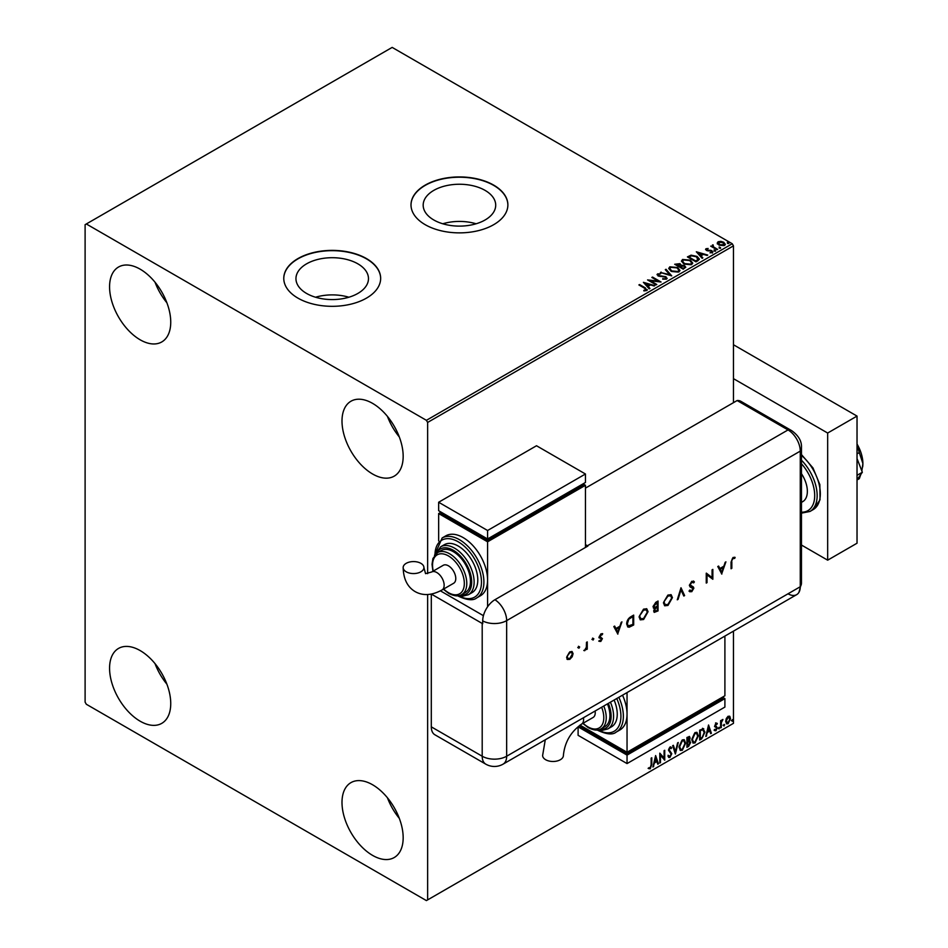 <?xml version="1.0" encoding="UTF-8"?>
<svg xmlns="http://www.w3.org/2000/svg" width="948" height="948" viewBox="0 0 948 948"><rect width="100%" height="100%" fill="white"/><g stroke="black" fill="none" stroke-linecap="round" stroke-linejoin="round"><path stroke-width="1.42" d="M485.08 190.382A36.261 20.939 0 0 0 445.56 185.844A36.261 20.939 0 0 0 423.175 205.183A36.261 20.939 0 0 0 433.805 219.983A36.261 20.939 0 0 0 473.325 224.522A36.261 20.939 0 0 0 495.709 205.183A36.261 20.939 0 0 0 485.08 190.382M476.121 223.775A36.261 20.939 0 0 0 442.763 223.775M357.858 263.828A36.261 20.939 0 0 0 318.338 259.302A36.261 20.939 0 0 0 295.954 278.641A36.261 20.939 0 0 0 306.571 293.442A36.261 20.939 0 0 0 346.091 297.98A36.261 20.939 0 0 0 368.476 278.641A36.261 20.939 0 0 0 357.858 263.828M348.9 297.234A36.261 20.939 0 0 0 315.542 297.234M366.473 258.579A48.443 27.966 0 0 0 313.681 252.512A48.443 27.966 0 0 0 283.772 278.357A48.443 27.966 0 0 0 297.956 298.134A48.443 27.966 0 0 0 350.748 304.19A48.443 27.966 0 0 0 380.658 278.357A48.443 27.966 0 0 0 366.473 258.579M380.658 278.499A48.443 27.966 0 0 0 366.473 258.863A48.443 27.966 0 0 0 313.788 252.772A48.443 27.966 0 0 0 283.772 278.499M493.695 185.121A48.443 27.966 0 0 0 440.903 179.065A48.443 27.966 0 0 0 411.005 204.898A48.443 27.966 0 0 0 425.19 224.676A48.443 27.966 0 0 0 477.982 230.743A48.443 27.966 0 0 0 507.879 204.898A48.443 27.966 0 0 0 493.695 185.121M507.879 205.041A48.443 27.966 0 0 0 493.695 185.405A48.443 27.966 0 0 0 441.021 179.314A48.443 27.966 0 0 0 411.005 205.041M372.588 855.392A43.253 24.968 60 0 1 344.325 817.283A43.253 24.968 60 0 1 350.961 782.621A43.253 24.968 60 0 1 372.588 784.766A43.253 24.968 60 0 1 400.838 822.876A43.253 24.968 60 0 1 394.214 857.537A43.253 24.968 60 0 1 372.588 855.392M399.309 818.349A43.253 24.968 60 0 1 387.448 797.801M140.15 339.799A43.253 24.968 60 0 1 111.9 301.689A43.253 24.968 60 0 1 118.524 267.028A43.253 24.968 60 0 1 140.15 269.173A43.253 24.968 60 0 1 168.412 307.282A43.253 24.968 60 0 1 161.776 341.944A43.253 24.968 60 0 1 140.15 339.799M166.884 302.756A43.253 24.968 60 0 1 155.022 282.208M372.588 474A43.253 24.968 60 0 1 344.325 435.879A43.253 24.968 60 0 1 350.961 401.229A43.253 24.968 60 0 1 372.588 403.374A43.253 24.968 60 0 1 400.838 441.484A43.253 24.968 60 0 1 394.214 476.145A43.253 24.968 60 0 1 372.588 474M399.309 436.945A43.253 24.968 60 0 1 387.448 416.409M140.15 721.203A43.253 24.968 60 0 1 111.9 683.093A43.253 24.968 60 0 1 118.524 648.432A43.253 24.968 60 0 1 140.15 650.577A43.253 24.968 60 0 1 168.412 688.686A43.253 24.968 60 0 1 161.776 723.348A43.253 24.968 60 0 1 140.15 721.203M166.884 684.16A43.253 24.968 60 0 1 155.022 663.612M733.468 402.663L733.468 245.864L427.631 422.441L426.41 420.32L732.247 243.743L392.164 47.4L85.107 224.676L85.107 702.136L86.327 704.257L426.41 900.6L427.631 899.889L427.631 594.526M726.31 718.477L728.088 716.25L729.865 716.415L730.505 718.62L728.088 723.727L726.654 723.869L725.67 721.404L726.31 718.477M729.522 716.131L730.505 718.62M720.622 727.91L720.622 720.681L721.286 720.302L721.286 721.369L722.933 719.473L721.381 722.566L721.286 727.531L720.622 727.91M716.06 723.194L717.328 723.49L716.949 724.331L716.096 724.059L715.621 725.967L717.328 727.851L715.941 730.742L714.591 730.553L716.676 728.277L714.804 725.812L716.06 723.194L717.328 723.49L716.487 723.976M716.949 724.331L715.61 723.774L715.467 725.398M714.97 725.113L717.328 727.851M716.842 727.566L715.941 730.742L714.591 730.553M714.958 729.664L715.87 729.901M716.51 727.673L715.017 726.808M702.989 728.562L704.921 732.152L701.65 738.871L699.66 740.021L699.66 730.126L703.724 728.739M689.243 736.418L688.817 740.376L690.654 742.414L688.627 746.384L686.921 747.368L686.921 737.485L689.516 736.501L690.108 738.101L689.303 740.661L690.025 740.791M675.391 754.027L672.653 745.721L673.364 745.306L675.45 751.61L678.247 742.497L675.391 754.027M660.46 762.642L659.808 763.033L659.808 753.139L664.086 758.045L664.086 750.674L664.738 750.283L664.738 760.178L660.46 755.295L660.46 762.642L659.808 762.465M651.134 764.728L651.134 758.151L651.786 757.772L651.786 764.444L650.221 768.816L648.61 768.603L648.942 767.655L650.21 767.797L651.134 764.728M427.631 899.889L733.468 723.324L733.468 631.143M427.631 573.647L427.631 422.441M655.625 755.544L658.481 763.792L657.77 764.207L656.893 761.54L654.487 762.927L652.888 767.027L655.625 755.544M671.148 748.624L669.513 747.735L670.651 748.339L669.513 747.735L668.648 749.477L671.279 753.411L669.963 757.416L668.032 756.362L668.577 755.556L669.916 756.433L671.113 754.063L668.47 750.188L670.011 747L671.658 747.711L671.148 748.624L669.999 748.019L669.134 749.761L671.765 753.696L669.963 757.416L668.85 757.499M668.577 755.556L669.916 756.433M670.011 747L671.658 747.711L670.781 748.126M679.017 747.036L682.264 739.914L684.255 739.736L685.605 743.185L682.323 750.283L680.368 750.437L679.017 747.036M691.756 739.677L695.003 732.567L696.981 732.389L698.332 735.838L695.05 742.924L693.106 743.09L691.756 739.677M708.547 724.995L711.403 733.242L710.68 733.657L709.803 730.991L707.398 732.377L705.798 736.466L708.547 724.995M718.537 728.42L719.082 727.282L719.082 728.929L718.051 728.135M719.082 727.282L719.639 727.791L718.596 728.645M723.585 725.504L724.142 724.367L724.142 726.014L723.099 725.22M724.142 724.367L724.687 724.876L723.644 725.73M731.82 720.753L732.366 719.615L732.366 721.262L731.335 720.468M732.366 719.615L732.923 720.113L731.88 720.978M717.316 243.387L718.051 241.764L720.859 241.337L723.727 242.25L725.362 244.335L724.533 245.508L718.892 245.034L717.233 242.949M716.949 249.751L710.692 246.136L712.28 246.29L713.109 244.868L713.465 246.859L717.612 249.371L716.949 249.751M711.19 246.421L712.28 246.859L712.386 245.034L713.109 244.868M713.05 245.544L713.465 247.416L717.126 249.656M705.632 249.644L706.023 248.708L708.18 248.494L706.829 249.134L707.042 249.988L711.96 250.675L712.386 252.524L710.182 252.808L711.533 252.121L711.332 251.066L707.587 250.817L706.414 250.379L706.023 248.708L705.573 249.348M706.829 249.134L707.042 250.545L707.765 250.225M712.872 251.824L712.386 252.524M709.981 252.82L711.533 252.678L711.332 251.066M697.977 260.712L695.986 261.861L687.419 256.908L691.068 255.166L697.076 256.41L699.375 259.065L697.977 260.712M683.247 269.208L674.692 264.267L679.989 263.651L681.008 265.167L684.551 265.653L685.748 267.17L683.247 269.208M681.043 264.942L681.008 265.736L684.551 265.653M671.717 275.868L660.412 272.503L669.715 274.636L665.295 269.682L666.017 269.268L671.717 275.868M656.786 284.483L656.135 284.862L647.567 279.921L658.232 281.141L651.857 277.444L652.508 277.065L661.076 282.018L650.423 280.809L656.786 284.483M643.846 290.882L645.884 290.017L644.593 288.216L638.893 284.933L639.556 284.554L645.339 287.884L646.773 290.526L644.166 290.882L643.846 290.313L646.086 289.863M647.354 289.733L646.773 290.526M426.41 420.32L86.327 223.977M643.396 282.326L654.819 285.632L650.47 284.969L648.065 286.355L649.937 288.441L649.214 288.856L643.396 282.326M666.515 279.127L662.711 279.162L665.579 278.653L665.33 277.124L658.019 275.939L657.557 273.901L660.661 273.782L658.422 274.41L658.647 275.536L666.006 276.745L666.515 279.127L667.131 278.238M662.818 278.594L665.579 279.21L665.33 277.124M657.011 274.707L657.557 273.901L660.661 273.782M658.422 274.41L658.647 276.105L660.152 275.951M671.101 271.318L668.755 268.414L669.809 266.826L677.642 267.502L679.965 270.417L678.863 271.993L671.101 271.318M683.84 263.971L681.482 261.067L682.548 259.468L690.381 260.143L692.692 263.058L691.602 264.646L683.84 263.971M696.318 251.777L707.729 255.071L703.392 254.408L700.987 255.806L702.847 257.892L702.136 258.306L696.318 251.777M714.259 250.604L714.105 249.881L715.527 250.699M719.319 247.689L719.153 246.966L720.575 247.784M727.554 242.937L727.389 242.202L728.811 243.032M732.247 243.743L733.468 245.864M639.39 285.218L639.556 284.554M639.556 285.111L647.294 290.005M643.965 282.966L654.167 286M649.605 288.642L648.065 286.355M645.517 283.488L647.472 286.249L649.309 284.625L645.517 283.488L647.472 285.68L649.309 284.625M648.598 280.513L658.232 281.141M652.342 277.728L652.508 277.065M652.508 277.634L660.057 281.994M656.3 284.767L650.423 280.809M665.579 279.21L665.33 277.681L665.579 279.21M658.422 274.979L658.647 276.105L658.422 274.979M660.152 276.52L661.811 275.975M661.811 276.532L666.006 276.745M666.006 277.314L667.084 278.499M661.064 272.692L661.135 272.088M661.135 272.657L669.715 274.636M665.626 270.062L666.017 269.268M666.017 269.836L671.267 275.726M668.778 268.711L669.809 266.826M669.809 267.395L677.642 267.502M677.642 268.059L679.941 270.69M669.904 268.912L671.753 271.507L677.962 272.064L678.827 270.453M676.99 267.881L670.722 267.312L669.88 268.604L671.753 270.938L677.962 271.495L678.863 270.156L676.99 267.881M675.177 264.551L679.989 263.651M679.989 264.219L681.008 265.736M684.551 266.222L685.712 267.443M683.781 268.45L684.634 266.981L683.887 266.033L679.846 266.483L683.034 268.888L684.563 267.253M676.22 264.397L678.969 266.542L679.349 264.042L676.22 264.397L678.969 265.973L679.349 264.042M683.034 268.888L683.781 267.893M679.846 266.483L683.034 268.32M681.517 261.352L682.548 259.468M682.548 260.036L690.381 260.143M690.381 260.712L692.668 263.343M682.643 261.553L684.492 264.148L690.701 264.705L691.566 263.094M689.717 260.522L683.461 259.965L682.607 261.257L684.492 263.591L690.701 264.148L691.602 262.809L689.717 260.522M687.916 257.192L691.068 255.166M691.068 255.735L697.076 256.41M697.076 256.967L699.34 259.349M698.012 259.977L696.425 256.789L691.53 255.83L688.959 257.038L695.761 261.529L698.166 259.112M688.959 257.038L695.761 260.973L698.202 259.397M696.887 252.417L707.09 255.45M702.515 258.081L700.987 255.806M698.427 252.938L700.394 255.699L702.231 254.064L698.427 252.938L700.394 255.131L702.231 254.064M706.023 249.277L708.18 248.494M706.829 249.691L707.042 250.545L706.829 249.691M707.765 250.782L710.775 250.236M710.775 250.805L711.96 250.675M711.96 251.232L712.386 253.08M711.533 252.678L711.332 251.635L711.533 252.678M714.259 251.173L714.105 250.438M715.361 250.533L715.527 251.267M712.28 246.859L712.386 245.603M713.05 246.101L713.465 247.416L713.05 246.101M719.319 248.258L719.153 247.523M720.409 247.618L720.575 248.352M717.316 243.956L718.051 241.764M718.051 242.333L720.859 241.337M720.859 241.894L723.727 242.25M723.727 242.818L725.327 244.608M718.821 242.771L719.556 245.224L723.762 245.627L724.296 244.477M718.311 243.328L718.821 242.202L719.556 244.667L724.343 244.762M723.762 245.627L723.075 242.629L718.821 242.202M727.554 243.506L727.389 242.771M728.645 242.866L728.811 243.6M651.3 758.045L651.3 764.159L650.221 768.816M649.736 768.532L648.112 768.318M655.518 756.018L658.481 763.792M654.487 762.927L656.893 761.54M653.99 762.642L653.599 766.612M655.684 757.902L654.274 761.469L656.609 760.687L655.684 757.902L654.76 761.754M659.808 753.198L664.086 758.045M664.252 750.567L664.252 759.858M659.974 762.37L660.46 755.295M669.478 757.132L668.624 757.31M668.079 755.272L669.418 756.149L668.079 755.272M670.722 746.834L671.172 747.427M673.033 745.507L675.45 751.61M677.595 742.865L675.118 753.222M684.006 739.63L685.605 743.185M685.108 742.9L682.323 750.283M681.825 749.998L680.131 750.271M683.638 740.708L681.802 740.637L679.183 746.372L680.522 749.228M684.942 743.564L683.875 740.815L682.299 740.909L679.669 746.657L680.759 749.394L682.299 749.275L684.942 743.564M688.817 740.376L690.654 742.414M690.168 742.13L688.627 746.384M688.141 746.1L686.921 746.811M689.504 742.509L688.473 741.336L687.087 742.023L687.584 745.981L689.99 742.794L688.959 741.62L687.584 742.296L687.584 745.981M689.445 738.492L687.087 737.84L687.584 741.289L689.445 738.492L687.584 738.113L687.584 741.289M696.744 732.271L698.332 735.838M697.846 735.553L695.05 742.924M694.564 742.651L692.87 742.924M696.365 733.361L694.54 733.278L691.922 739.013L693.261 741.869M697.681 736.205L696.614 733.468L695.026 733.562L692.407 739.298L693.498 742.047L695.026 741.929L697.681 736.205M702.504 728.277L704.435 731.88L701.65 738.871M701.153 738.587L699.66 739.452M703.072 729.735L699.825 730.481L700.311 738.622L702.788 736.952L704.269 732.531L702.646 729.699L700.311 730.766L700.311 738.622M702.148 729.415L702.835 729.545M708.44 725.457L711.403 733.242M707.398 732.377L709.803 730.991M706.912 732.093L706.521 736.051M708.606 727.353L707.196 730.92L709.519 730.138L708.606 727.353L707.682 731.204M715.574 722.909L716.842 723.206M716.451 724.047L715.61 723.774L716.451 724.047M715.787 726.05L716.629 726.583M715.456 730.458L714.093 730.268M714.472 729.379L715.373 729.616M714.531 726.524L715.811 727.329M720.788 720.587L721.286 721.369M722.305 719.603L722.613 720.433M721.132 721.286L721.381 722.566M720.895 722.281L721.286 727.531M730.019 718.335L728.088 723.727M727.602 723.442L726.429 723.691M728.822 716.972L727.602 716.854L725.848 720.753L727.602 722.566M725.848 720.753L728.088 722.838L726.82 722.731M728.088 722.838L729.841 718.999L728.088 717.138L726.334 721.025M728.585 716.783L727.602 716.854M801.463 473.692A22.491 12.988 60 0 1 802.695 501.67L801.463 502.393M801.463 545.041L827.663 560.173L827.663 433.035L733.468 378.655M827.663 560.173L857.028 543.216L857.028 416.089L733.468 344.752M827.663 433.035L857.028 416.089M857.028 458.583L862.336 472.258L857.028 475.327M862.336 472.258L857.028 479.818M857.028 444.896L859.291 452.587L857.028 453.891M859.291 452.587L862.893 463.548L861.851 471.014M860.867 474.344L859.291 478.681L857.028 479.984M857.028 444.019A27.682 15.986 60 0 1 862.893 463.548A27.682 15.986 60 0 1 862.68 466.807A27.682 15.986 60 0 1 862.656 466.949M585.449 488.125L737.141 400.542L788.025 429.93L737.141 400.542A17.301 9.99 -60 0 1 740.898 401.336L791.781 430.712A17.301 9.99 -60 0 0 788.025 429.93A17.301 9.99 60 0 1 800.266 451.118L800.266 586.729A17.301 9.99 60 0 1 798.927 592.37A17.301 9.99 60 0 1 788.025 593.792M578.47 646.275L579.666 646.974L578.955 648.207L578.244 647.804L578.955 646.56L579.666 646.974L578.955 646.56M579.181 646.69L578.955 648.207L578.244 647.804M592.63 638.099L593.827 638.798L593.116 640.03L592.405 639.627L593.116 638.383L593.827 638.798L593.116 638.383M593.341 638.514L593.116 640.03L592.405 639.627M617.871 634.105L613.818 626.569L614.648 626.083L615.916 628.524L619.802 626.284L621.935 621.876L617.669 633.987M648.065 611.685L643.621 619.494L640.362 619.862L639.07 616.935L643.55 609.137L646.773 608.806L648.065 611.685L643.621 619.494M672.44 597.619L667.996 605.428L664.726 605.796L663.434 602.869L667.925 595.071L671.148 594.728L672.44 597.619L667.996 605.428M693.675 582.866L691.791 582.309L690.12 584.952L693.367 586.966L693.853 588.187L691.744 591.718L689.457 591.362L690.156 590.355L691.827 590.651L693.083 588.672L690.215 586.978L689.35 585.378L691.791 581.29L694.398 581.954L693.675 582.866L692.798 582.143M693.604 581.124L694.398 581.954L693.308 582.439M690.061 591.848L689.457 591.362M690.156 590.355L691.827 590.651M693.083 588.672L691.365 587.404M721.843 574.085L717.778 566.537L718.62 566.063L719.888 568.492L723.762 566.252L725.907 561.844L721.641 573.967M431.328 594.076L482.2 623.452A17.301 9.99 180 0 0 482.698 623.725L482.698 620.904A17.289 9.978 -60 0 1 494.915 599.729L587.89 546.048A17.301 9.99 -120 0 0 587.404 545.752L788.025 429.93A17.301 9.99 60 0 1 800.266 451.118L800.266 586.729A17.301 9.99 60 0 1 796.675 594.645L503.08 764.147A17.301 9.99 60 0 0 506.659 756.231L800.266 586.729A17.301 9.99 -0 0 0 801.463 583.079L798.927 592.37M731.832 561.737L731.832 568.314L731.062 568.764L731.062 562.081L733.065 557.46L735.127 557.412L734.676 558.431L733.017 558.502L731.346 561.453L731.832 568.314M712.078 569.831L712.837 569.393L712.837 579.275L707.018 574.855L707.018 582.641L706.248 583.079L706.248 573.196L712.078 577.605L712.078 569.831M681.008 587.772L684.622 595.569L683.804 596.043L680.948 589.905L678.093 599.337L677.275 599.811L681.008 587.772M653.409 608.035L654.653 608.32L653.006 606.744L655.743 602.359L658.054 601.02L658.054 610.915L654.262 612.372L653.67 610.998L654.653 608.32L653.634 608.225M631.036 616.627L633.691 615.098L633.691 624.981L629.235 627.197L627.849 626.984L626.664 623.974C626.818 620.691 628.275 618.25 631.036 616.627M600.819 641.429L599.207 641.322L601.625 639.094L599.1 637.02L600.937 633.868L602.727 633.821L599.871 636.535L602.395 638.62L600.819 641.429L598.721 641.038M599.729 640.398L600.819 640.54M601.411 638.561L599.397 637.968M602.217 634.781L600.487 634.461L599.871 636.535M599.385 636.25L602.395 638.62M587.25 641.903L587.25 649.131L586.48 649.57L586.48 648.515L584.276 650.719L586.338 647.33L586.48 642.353L587.25 641.903M572.225 656.727L569.843 659.31L567.461 659.488L566.608 657.414L569.843 651.821L572.106 651.549L573.078 653.67L572.225 656.727L569.843 659.31M431.304 726.855L482.2 756.231A17.301 9.99 120 0 0 485.779 764.147L434.883 734.771A17.301 9.99 -60 0 1 431.304 726.855L431.304 594.088M587.404 545.752L585.449 544.626M483.421 615.679L440.417 590.853L483.421 615.679M734.605 557.211L734.676 558.431M734.19 558.147L733.586 558.325M732.531 558.218L731.346 561.453M718.359 566.205L719.888 568.492M725.184 562.271L721.428 573.564M723.348 567.508L719.793 568.99L721.795 572.177L723.348 567.508L720.29 569.274L721.795 572.177M712.351 569.677L712.837 579.275M707.018 582.641L707.018 574.855M706.355 573.137L712.078 577.605M693.355 581.005L693.912 581.669M693.189 582.582L691.791 582.309M691.305 582.025L690.12 584.952M689.623 584.667L691.471 586.148M692.881 586.682L693.853 588.187M693.355 587.914L691.744 591.718M691.246 591.434L688.971 591.078M689.658 590.071L691.329 590.367L689.658 590.071M692.585 588.4L692.028 587.44L692.585 588.4M690.879 587.12L690.002 586.836M680.806 588.127L684.622 595.569M678.093 599.337L680.948 589.905M667.499 605.144L664.501 605.642M670.888 594.609L671.954 597.335M670.39 595.664L667.463 595.782L663.719 602.134L664.986 604.551M664.204 602.418L665.223 604.717L667.961 604.433L671.67 598.07L670.651 595.794L667.961 596.067L663.719 602.134M657.568 601.305L658.054 610.915M657.568 610.63L654.037 612.183M657.284 602.478L655.708 602.833L653.29 606.021L655.175 607.253L657.284 606.151L657.284 602.478L653.776 606.305L655.175 607.253M653.942 610.251L656.241 610.939L657.284 610.334L657.284 607.17L656.289 607.182L653.942 610.251L654.558 611.093M656.289 607.182L654.262 611.01M643.135 619.21L640.125 619.708M646.512 608.675L647.579 611.413M646.015 609.742L643.1 609.86L639.343 616.212L640.611 618.629M639.829 616.496L640.86 618.795L643.585 618.511L647.294 612.135L646.275 609.86L643.585 610.145L639.343 616.212M633.193 615.37L633.691 624.981M633.193 624.696L629.235 627.197M628.749 626.912L627.623 626.829M626.936 623.239L628.37 625.87L632.92 624.412L632.92 616.555L628.998 618.499L626.936 623.239L628.145 625.704M628.998 618.499L627.422 623.523M632.92 616.555L629.484 618.783M614.387 626.237L615.916 628.524M621.213 622.291L617.468 633.596M619.376 627.54L615.833 629.022L617.835 632.209L619.376 627.54L616.319 629.306L617.835 632.209M600.522 638.336L598.899 637.684M602.217 633.572L601.968 634.639M601.731 634.496L600.487 634.461L601.731 634.496M599.598 636.819L600.546 637.02L599.598 636.819M601.909 638.336L600.321 641.144M592.63 639.758L591.919 639.343M586.753 642.187L587.25 649.131M585.39 649.392L584.952 650.577M584.466 650.304L583.79 650.435M578.47 647.934L577.759 647.52M569.357 659.026L566.975 659.204M571.857 651.43L573.078 653.67M572.592 653.397L571.739 656.454M571.336 652.402L569.357 652.425L566.88 656.68L567.876 658.41M567.378 656.964L568.101 658.576L569.843 658.422L572.319 654.108L571.597 652.508L569.843 652.71L566.88 656.68M545.278 739.795L542.623 755.485A10.381 5.996 -0 0 0 545.669 759.727A10.381 5.996 -0 0 0 556.974 761.031A10.381 5.996 -0 0 0 563.385 755.485C564.676 742.331 570.708 731.892 581.456 724.189A10.381 5.996 60 0 0 583.601 719.437A10.381 5.996 60 0 0 583.47 717.743M595.095 711.024A10.381 5.996 60 0 1 595.237 712.73A10.381 5.996 60 0 1 593.081 717.482L581.456 724.189M603.769 706.023A24.221 13.983 60 0 1 601.222 728.763L604.895 726.642A24.221 13.983 -120 0 0 607.443 703.902M610.441 702.172A27.682 15.986 60 0 1 607.846 728.929L611.519 726.808A27.682 15.986 -120 0 0 614.114 700.051M618.854 697.313A34.602 19.979 60 0 1 616.2 732.093L619.874 729.984A34.602 19.979 -120 0 0 627.043 714.14A34.602 19.979 -120 0 0 622.528 695.192M627.043 692.585L627.043 752.274L724.9 695.773L724.9 636.084M724.9 698.605L627.043 755.106L627.043 763.578L724.9 707.078L724.9 698.605L722.459 697.183L722.459 698.605L627.043 753.696L627.043 752.274L579.986 725.113M627.043 753.696L580.555 726.855L580.555 725.445L578.102 726.855L627.043 755.106M627.043 763.578L578.102 735.328L578.102 726.855M406.206 571.81A10.381 5.996 180 0 1 403.161 567.568A10.381 5.996 180 0 1 409.572 562.034A10.381 5.996 180 0 1 420.888 563.337A10.381 5.996 180 0 1 423.922 567.568A10.381 5.996 180 0 1 417.523 573.113A10.381 5.996 180 0 1 406.206 571.81M431.613 572.011L443.237 565.304A10.381 5.996 60 0 1 451.236 568.077A10.381 5.996 60 0 1 455.775 578.529A10.381 5.996 60 0 1 453.618 583.281L441.993 589.988A10.381 5.996 60 0 0 444.15 585.236A10.381 5.996 60 0 0 436.803 572.533A10.381 5.996 60 0 0 431.613 572.011L425.545 573.647L423.922 567.568M453.322 551.689A24.221 13.983 -120 0 0 441.211 550.492L437.549 552.613A24.221 13.983 60 0 1 449.66 553.81A24.221 13.983 60 0 1 465.48 575.152A24.221 13.983 60 0 1 461.771 594.562L465.432 592.441A24.221 13.983 -120 0 0 469.153 573.03A24.221 13.983 -120 0 0 453.322 551.689M458.216 546.036A27.682 15.986 -120 0 0 444.375 544.673L440.713 546.783A27.682 15.986 60 0 1 454.554 548.157A27.682 15.986 60 0 1 472.637 572.556A27.682 15.986 60 0 1 468.395 594.728L472.057 592.619A27.682 15.986 -120 0 0 476.299 570.435A27.682 15.986 -120 0 0 458.216 546.036M463.11 537.563A34.602 19.979 -120 0 0 445.809 535.845L442.147 537.966A34.602 19.979 60 0 1 459.448 539.685A34.602 19.979 60 0 1 482.046 570.175A34.602 19.979 60 0 1 476.737 597.904L480.411 595.782A34.602 19.979 -120 0 0 487.58 579.939A34.602 19.979 -120 0 0 463.11 537.563M487.58 606.791L487.58 541.806L585.449 485.293L585.449 547.458M438.651 540.929L438.651 513.555L441.093 512.133L441.093 513.555L487.58 540.384L582.996 485.293L582.996 483.883L585.449 485.293M438.651 513.555L487.58 541.806M438.651 502.25L487.58 530.501L585.449 474L536.509 445.75L438.651 502.25L438.651 510.723L487.58 538.974L487.58 540.384M585.449 474L585.449 482.473L487.58 538.974L487.58 530.501M801.463 454.578L813.005 467.968L819.842 484.57L820.032 499.821L813.159 509.621A34.602 19.979 -120 0 0 819.392 485.506A34.602 19.979 -120 0 0 801.463 455.384M801.463 512.193A32.872 18.984 -120 0 0 814.699 495.614A32.872 18.984 -120 0 0 801.463 463.738M801.463 460.183A34.602 19.979 60 0 1 809.983 511.458L801.463 513.141M494.915 599.729A17.301 9.99 60 0 1 506.659 620.62L800.266 451.118A17.301 9.99 -0 0 0 801.463 447.468L801.463 583.079M482.698 620.904A17.301 9.99 -0 0 0 506.659 620.62L506.659 756.231A17.301 9.99 -0 0 1 482.2 756.231L482.2 623.452M598.058 729.889A32.872 18.984 -120 0 0 618.369 727.021A32.872 18.984 -120 0 0 616.757 698.522M600.084 729.32A25.951 14.978 -120 0 0 608.332 703.38M583.103 723.241A22.491 12.988 -120 0 0 587.89 726.855A22.491 12.988 -120 0 0 601.672 725.611A22.491 12.988 -120 0 0 601.66 707.244M458.595 595.7A32.872 18.984 -120 0 0 481.466 581.847A32.872 18.984 -120 0 0 458.216 541.806A32.872 18.984 -120 0 0 434.978 554.793M460.621 595.119A25.951 14.978 -120 0 0 471.298 577.533A25.951 14.978 -120 0 0 453.322 550.278A25.951 14.978 -120 0 0 436.483 553.324M443.652 589.04A22.491 12.988 -120 0 0 448.428 592.654A22.491 12.988 -120 0 0 464.33 583.47A22.491 12.988 -120 0 0 448.428 555.931A22.491 12.988 -120 0 0 433.272 571.063M813.159 509.621L809.983 511.458M801.463 447.468C801.807 441.247 798.583 435.665 791.781 430.712M485.779 764.147A17.301 17.301 0 0 0 503.08 764.147M616.2 732.093C612.846 734.996 606.791 734.451 598.034 730.47L597.24 729.996M607.846 728.929L602.158 730.375L598.33 729.841M601.222 728.763C598.259 730.825 593.934 730.458 588.246 727.649L582.771 723.431M441.993 589.988C431.921 595.462 422.986 596.008 415.165 591.623C407.462 587.049 403.457 579.027 403.161 567.568M442.147 537.966L434.48 555.433M457.789 595.794L458.583 596.268C467.198 600.25 473.253 600.795 476.737 597.904M440.713 546.783L435.156 554.58M437.549 552.613L432.928 558.514L432.027 564.309L432.928 571.253M443.309 589.229L448.795 593.448C454.495 596.256 458.82 596.624 461.771 594.562M458.868 595.64L462.731 596.185L468.395 594.728"/></g></svg>
